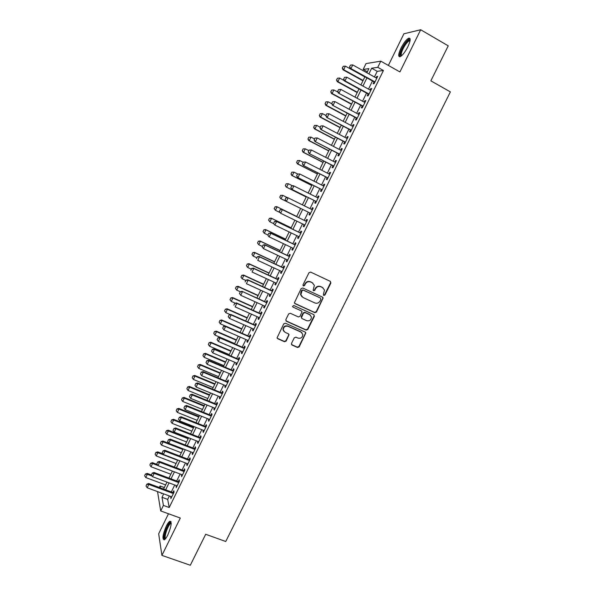 <?xml version="1.0" encoding="UTF-8"?>
<svg xmlns="http://www.w3.org/2000/svg" width="595" height="595" viewBox="0 0 595 595"><rect width="100%" height="100%" fill="white"/><g stroke="black" fill="none" stroke-linecap="round" stroke-linejoin="round"><path stroke-width="0.89" d="M323.769 295.462L324.922 295.031L330.887 283.027L330.359 281.383L310.642 272.094L308.976 272.718L302.996 284.834L303.376 285.994L304.543 285.555L305.317 283.986C306.618 281.881 308.396 281.212 310.642 281.993L312.293 282.766L314.353 285.369L313.163 290.174L313.61 290.747L314.77 290.308L315.543 288.754C316.845 286.649 318.615 285.987 320.839 286.76L322.483 287.526L324.506 290.04L323.405 294.324L323.769 295.462M323.457 295.209L324.602 294.763L330.552 282.774L330.374 281.383M303.056 285.726L304.246 285.303L305.019 283.741L305.317 283.986M313.297 290.486L314.465 290.055L315.231 288.493L315.543 288.754M167.805 534.979C171.375 526.434 172.059 521.867 169.865 521.257C168.831 521.815 167.641 523.436 166.288 526.136C162.74 534.585 162.056 539.152 164.242 539.844C165.261 539.301 166.451 537.679 167.805 534.979M407.865 46.774C410.639 40.616 410.885 37.76 408.594 38.221C406.199 39.634 403.663 42.937 400.978 48.128C398.211 54.242 397.973 57.09 400.264 56.659C402.622 55.283 405.158 51.988 407.865 46.774M291.483 343.441L292.026 345.041L297.545 347.48L299.196 346.848L305.845 332.91L305.198 332.077L285.414 323.219L283.748 323.851L277.077 337.841L277.753 338.748L284.492 341.723L286.15 341.084L289.066 334.695L288.404 333.817L285.065 332.337L283.272 329.95C283.51 326.938 285.102 325.733 288.039 326.32L301.055 332.136L302.803 334.39C302.639 337.439 301.07 338.681 298.088 338.124L295.931 337.164L294.28 337.796L291.483 343.441M169.359 495.955L167.686 499.384L169.203 507.528L163.417 505.415L160.71 510.941L157.534 491.596M367.36 71.772L363.166 69.444L366.022 63.583L380.785 61.159L399.914 71.936L420.68 29.75L448.236 45.837L430.854 80.838L450.385 91.898L225.75 541.502L205.692 534.273L190.311 565.25L161.922 555.395L180.307 518.044L160.71 510.941M380.785 61.159L377.766 67.332L371.659 68.217L368.885 73.892M169.203 507.528L383.418 70.5L377.766 67.332M314.822 312.68L316.466 312.055L323.167 297.939L322.535 297.15L302.796 287.995L301.13 288.62L294.399 302.796L295.061 303.666L314.822 312.68L314.51 312.397L316.161 311.773L322.743 298.512L322.609 297.188M314.376 316.265L307.808 329.489L306.165 330.121L286.388 321.248L285.838 319.619L288.649 313.915L290.315 313.282L298.37 316.927L300.029 316.295L302.007 311.735L301.353 310.895L292.971 307.079L292.509 306.47L293.752 305.495L313.848 314.651L314.376 316.265L314.071 315.975L307.511 329.176L307.808 329.489M168.489 513.76L158.672 533.774L161.922 555.395M420.68 29.75L403.893 33.789L388.371 65.435M374.047 81.872L373.125 83.754L374.129 83.664L377.699 76.376L376.68 76.495L376.01 77.856M368.127 93.958L367.204 95.84L368.193 95.795L371.756 88.521L370.752 88.596L370.068 89.994M362.221 106.014L361.306 107.881L362.273 107.881L365.821 100.629L364.847 100.659L364.14 102.095M356.331 118.041L355.431 119.892L356.368 119.93L359.908 112.7L358.956 112.686L358.235 114.158M350.462 130.022L349.562 131.859L350.485 131.949L354.01 124.742L353.08 124.682L352.344 126.185M344.617 141.974L343.717 143.804L344.617 143.931L348.135 136.746L347.227 136.642L346.469 138.181M338.778 153.889L337.886 155.704L338.763 155.875L342.274 148.713L341.381 148.564L340.615 150.141M332.962 165.767L332.077 167.574L332.925 167.783L336.428 160.643L335.565 160.457L334.777 162.063M327.161 177.615L326.283 179.407L327.109 179.66L330.597 172.543L329.756 172.312L328.953 173.956M321.374 189.426L320.504 191.203L321.307 191.501L324.788 184.405L323.97 184.13L323.145 185.811M315.61 201.199L314.74 202.969L315.529 203.312L318.994 196.231L318.199 195.919L317.358 197.629M309.861 212.943L308.998 214.706L309.764 215.085L313.215 208.019L312.442 207.67L311.587 209.41M304.112 224.679L303.272 226.397L304.008 226.821L307.459 219.778L306.708 219.384L305.845 221.147M298.378 236.386L297.56 238.059L298.281 238.521L301.717 231.507L300.981 231.068L300.118 232.831M292.658 248.063L291.862 249.692L292.562 250.19L295.99 243.199L295.276 242.715L294.413 244.478M286.961 259.703L286.188 261.287L286.864 261.83L290.278 254.853L289.587 254.333L288.724 256.095M281.279 271.305L280.52 272.852L281.182 273.432L284.589 266.478L283.919 265.92L283.056 267.683M275.611 282.878L274.875 284.38L275.515 284.998L278.914 278.066L278.259 277.463L277.396 279.233M310.047 314.822L309.593 314.614M269.959 294.413L269.245 295.879L269.862 296.533L273.254 289.616L272.622 288.984L271.759 290.747M264.329 305.919L263.63 307.34L264.232 308.039L267.609 301.144L266.999 300.468L266.136 302.23M258.713 317.395L258.037 318.771L258.609 319.508L261.978 312.628L261.391 311.914L260.528 313.684M253.106 328.834L252.451 330.166L253.009 330.946L256.371 324.089L255.798 323.33L254.935 325.101M247.52 340.236L246.888 341.53L247.423 342.348L250.77 335.513L250.227 334.717L249.357 336.487M241.957 351.608L241.339 352.865L241.853 353.72L245.192 346.9L244.671 346.067L243.801 347.837M236.401 362.95L235.806 364.162L236.297 365.055L239.629 358.257L239.123 357.387L238.26 359.157M230.86 374.262L230.287 375.43L230.763 376.36L234.08 369.584L233.597 368.669L232.727 370.447M225.341 385.538L224.784 386.668L225.237 387.635L228.554 380.874L228.086 379.93L227.216 381.7M219.83 396.783L219.302 397.869L219.733 398.881L223.036 392.135L222.589 391.153L221.719 392.923M214.341 407.991L213.828 409.04L214.245 410.089L217.532 403.365L217.108 402.339L216.238 404.117M208.867 419.17L208.376 420.182L208.771 421.267L212.051 414.559L211.642 413.503L210.771 415.28M203.408 430.319L202.932 431.293L203.312 432.409L206.584 425.73L206.197 424.629L205.327 426.407M197.964 441.438L197.51 442.368L197.867 443.528L201.132 436.856L200.76 435.726L199.89 437.504M192.535 452.52L192.096 453.412L192.438 454.61L195.688 447.961L195.346 446.793L194.468 448.571M187.12 463.579L186.704 464.427L187.023 465.662L190.266 459.035L189.939 457.823L189.069 459.608M181.728 474.602L181.624 476.677L184.859 470.072L184.554 468.83L183.677 470.608M176.343 485.594L176.239 487.669L179.467 481.08L179.177 479.801L178.307 481.578M383.418 70.5L377.208 71.318L374.434 76.978M372.47 80.994L368.491 89.124M366.55 93.095L362.563 101.232M360.644 105.159L356.658 113.303M354.754 117.193L350.76 125.344M348.886 129.182L344.884 137.348M343.032 141.141L339.031 149.315M337.194 153.064L333.193 161.245M331.378 164.956L327.369 173.145M325.577 176.804L321.56 185.008M319.79 188.63L315.774 196.833M314.019 200.411L310.002 208.629M308.27 212.162L304.253 220.366M302.52 223.906L298.526 232.057M296.786 235.62L292.822 243.719M291.067 247.304L287.132 255.344M285.369 258.951L281.457 266.932M279.687 270.561L275.805 278.49M274.02 282.142L270.16 290.018M268.367 293.685L264.537 301.509M262.73 305.198L258.929 312.97M257.114 316.681L253.336 324.394M251.507 328.128L247.758 335.788M245.921 339.537L242.202 347.145M240.35 350.924L236.654 358.473M234.794 362.266L231.128 369.77M229.261 373.586L225.617 381.031M223.735 384.868L220.12 392.261M218.231 396.121L214.639 403.462M212.735 407.337L209.172 414.633M207.261 418.53L203.721 425.767M201.802 429.679L198.284 436.871M196.357 440.806L192.862 447.946M190.928 451.903L187.462 458.983M185.514 462.962L182.07 469.998M180.114 473.992L176.693 480.976M174.729 484.992L171.338 491.924M170.973 496.55L170.877 498.625L174.09 492.058L173.822 490.741L172.944 492.526M159.319 487.476L160.048 485.981L160.375 487.863M164.332 487.573L160.048 485.981M163.685 493.865L162.011 497.301L163.417 505.415M366.914 77.923L362.935 86.067M360.994 90.053L357.007 98.205M355.081 102.147L351.095 110.313M349.191 114.203L345.197 122.377M343.315 126.229L339.314 134.411M337.454 138.211L333.453 146.407M331.616 150.163L327.614 158.367M325.792 162.085L321.783 170.296M319.991 173.963L315.975 182.189M314.197 185.811L310.181 194.044M308.426 197.629L304.402 205.863M302.676 209.403L298.653 217.629M296.92 221.184L292.926 229.35M291.186 232.92L287.221 241.035M285.466 244.634L281.524 252.689M279.762 256.304L275.849 264.306M274.072 267.943L270.19 275.894M268.397 279.553L264.544 287.445M262.745 291.126L258.914 298.965M257.107 302.669L253.306 310.449M251.484 314.175L247.706 321.902M245.876 325.644L242.128 333.326M240.291 337.09L236.565 344.713M234.713 348.492L231.016 356.063M229.157 359.871L225.483 367.383M223.616 371.213L219.971 378.673M218.09 382.518L214.468 389.933M212.579 393.801L208.986 401.156M207.082 405.046L203.512 412.35M201.608 416.255L198.061 423.514M196.142 427.441L192.624 434.64M190.697 438.589L187.202 445.744M185.261 449.708L181.795 456.811M179.846 460.79L176.403 467.841M174.447 471.85L171.025 478.849M169.062 482.872L165.663 489.826M366.87 72.769L368.9 68.611L363.166 69.444M161.26 492.965L161.371 493.627L161.624 493.106M163.603 489.06L167.002 482.099M168.965 478.075L172.386 471.069M174.342 467.06L177.786 460.002M179.735 456.015L183.208 448.913M185.142 444.941L188.637 437.779M190.571 433.837L194.089 426.622M196.008 422.695L199.556 415.429M201.46 411.524L205.03 404.213M206.934 400.323L210.526 392.953M212.415 389.085L216.037 381.67M217.919 377.818L221.563 370.35M223.437 366.52L227.112 359.001M228.971 355.193L232.667 347.614M234.519 343.828L238.245 336.197M240.083 332.426L243.831 324.744M245.661 321.003L249.439 313.26M251.261 309.534L255.062 301.747M256.876 298.043L260.707 290.196M262.499 286.515L266.359 278.616M268.152 274.95L272.034 266.999M273.812 263.354L277.724 255.344M279.486 251.73L283.428 243.66M285.183 240.068L289.148 231.946M290.896 228.368L294.889 220.187M296.622 216.639L300.639 208.406M302.372 204.858L306.395 196.618M308.151 193.025L312.174 184.792M313.944 181.163L317.961 172.937M319.753 169.263L323.769 161.044M325.584 157.325L329.593 149.114M331.43 145.351L335.431 137.148M337.291 133.34L341.292 125.151M343.174 121.298L347.168 113.117M349.072 109.22L353.066 101.046M354.984 97.104L358.971 88.945M360.92 84.959L364.899 76.807M377.208 71.318L371.659 68.217M167.686 499.384L162.011 497.301M376.68 76.495L377.438 76.911M370.752 88.596L371.511 89.012M364.847 100.659L365.605 101.076M358.956 112.686L359.715 113.095M353.08 124.682L353.839 125.091M347.227 136.642L347.986 137.043M341.381 148.564L342.147 148.966M335.565 160.457L336.324 160.851M329.756 172.312L330.522 172.699M323.97 184.13L324.729 184.517M318.199 195.919L318.965 196.298M308.998 214.706L309.764 215.078M312.442 207.67L313.208 208.049M303.272 226.397L304.038 226.769M297.56 238.059L298.326 238.431M291.862 249.692L292.628 250.056M286.188 261.287L286.954 261.651M280.52 272.852L281.286 273.209M274.875 284.38L275.641 284.73M269.245 295.879L270.018 296.228M263.63 307.34L264.403 307.682M258.037 318.771L258.803 319.113M252.451 330.166L253.225 330.508M246.888 341.53L247.661 341.865M241.339 352.865L242.113 353.192M235.806 364.162L236.579 364.49M230.287 375.43L231.061 375.757M224.784 386.668L225.557 386.988M219.302 397.869L220.076 398.189M213.828 409.04L214.602 409.353M208.376 420.182L209.15 420.494M202.932 431.293L203.706 431.598M197.51 442.368L198.284 442.673M192.096 453.412L192.877 453.717M186.704 464.427L187.477 464.725M181.326 475.412L182.1 475.71M175.964 486.368L176.737 486.658M170.616 497.294L171.39 497.576M323.026 287.839L322.483 287.526M315.231 288.493C316.533 286.396 318.295 285.734 320.519 286.507L322.155 287.273M312.881 283.108L312.293 282.766M305.019 283.741C306.321 281.636 308.091 280.966 310.337 281.747L311.981 282.513M294.607 303.286L314.51 312.397M320.921 299.315L320.236 297.902L303.227 290.152L302.059 290.591L300.884 294.778L302.981 297.493L314.829 302.944C317.061 303.703 318.816 303.034 320.11 300.951L320.921 299.315M301.896 296.734L300.587 294.51L300.951 291.974L301.762 290.33L302.929 289.891L320.236 297.902M285.883 320.802L305.867 329.808L307.511 329.176M301.524 310.984L292.971 307.079M306.67 320.683C309.697 321.248 311.267 319.976 311.378 316.867L309.653 314.673L305.086 312.591L303.428 313.215L301.449 317.767L302.104 318.615L306.67 320.683M310.345 315.105L309.653 314.673M301.628 318.213L301.271 316.696L303.138 312.933L304.789 312.301L309.355 314.383M314.071 315.975L313.982 314.725M301.896 332.694L301.055 332.136M283.845 331.356L283.004 329.637C283.242 326.633 284.834 325.42 287.764 326.008L300.772 331.824M277.203 338.243L284.224 341.396L285.883 340.764L288.672 335.111L288.649 333.966M291.49 344.55L297.262 347.145L298.906 346.513L305.436 333.364L305.391 332.188M364.847 76.911L345.405 66.142L343.672 69.719L363.114 80.459M342.4 68.075L343.263 66.283L342.296 68.09L343.672 69.719L343.04 69.823L362.943 80.808M345.405 66.142L343.263 66.283M342.296 68.09L343.04 69.823M350.529 65.063L349.525 66.915L350.529 65.063L352.738 64.915L376.769 78.272M374.984 81.917L350.946 68.596L350.276 68.7L349.525 66.915M374.805 82.288L350.276 68.7M352.738 64.915L350.946 68.596L349.637 66.9M401.216 56.056C399.751 55.789 400.108 53.282 402.294 48.53C405.336 42.833 407.835 39.954 409.777 39.887L410.126 40.274M410.037 40.832L409.159 40.877C407.24 42 405.202 44.647 403.053 48.797C401.275 52.598 400.799 54.904 401.647 55.699M410.037 38.616L409.434 38.779C407.054 40.185 404.526 43.465 401.863 48.619C399.952 52.643 399.252 55.372 399.773 56.815M165.291 538.973L165.202 538.988C162.123 539.591 167.783 522.767 170.646 522.73L171.196 522.953M171.189 523.533L170.743 523.615C168.132 524.493 163.58 537.821 165.67 538.527M171.048 521.54L170.735 521.637C167.731 522.648 162.286 537.702 164.161 539.873M344.178 80.556L339.626 78.057L337.893 81.627L357.35 92.262M336.629 79.975L337.491 78.19L336.525 79.983L337.893 81.627L337.276 81.694L357.201 92.582M339.626 78.057L337.491 78.19M336.525 79.983L337.276 81.694M338.005 92.188L333.862 89.934L332.136 93.497L351.608 104.028M330.872 91.838L331.735 90.061L330.768 91.846L332.136 93.497L331.534 93.534L351.466 104.311M333.862 89.934L331.735 90.061M330.768 91.846L331.534 93.534M325.896 101.901L325.13 103.671L325.896 101.901L328.113 101.782L326.395 105.33L345.881 115.765M325.13 103.671L326.395 105.33L325.807 105.337L345.755 116.018M331.839 103.783L328.113 101.782L325.993 101.901M325.034 103.671L325.807 105.337M320.17 113.697L319.411 115.467L320.17 113.697L322.386 113.593L320.668 117.126L340.162 127.464M319.411 115.467L320.668 117.126L320.095 117.103L340.057 127.687M325.934 115.475L322.386 113.593L320.266 113.704M319.314 115.467L320.095 117.103M344.572 77.313L343.575 79.165L344.572 77.313L346.773 77.179L370.826 90.41M369.049 94.04L344.988 80.846L344.334 80.92L343.575 79.165M368.885 94.374L344.334 80.92M346.773 77.179L344.988 80.846L343.679 79.15M338.637 89.533L337.64 91.37L338.637 89.533L340.831 89.406L364.906 102.504M363.129 106.126L338.414 93.103L337.64 91.37M362.98 106.431L338.414 93.103M340.831 89.406L339.053 93.065L337.752 91.362M332.612 101.715L331.727 103.537L332.612 101.715L334.911 101.596L358.993 114.567M357.223 118.174L332.508 105.248L331.727 103.537M357.097 118.45L332.508 105.248M332.717 101.715L334.911 101.596L333.133 105.241L331.832 103.537M326.714 113.861L325.837 115.675L326.714 113.861L328.998 113.749L353.103 126.594M351.34 130.193L326.625 117.364L325.837 115.675M351.228 130.424L326.625 117.364M326.819 113.861L328.998 113.749L327.228 117.386L325.934 115.675M314.465 125.463L313.706 127.233L314.465 125.463L316.666 125.367L314.956 128.892L334.472 139.126M313.706 127.233L314.956 128.892L314.398 128.84L334.375 139.319M320.222 127.233L316.666 125.367L314.562 125.471M313.61 127.226L314.398 128.84M320.839 125.962L319.954 127.776L320.839 125.962L323.107 125.865L347.235 138.583M345.472 142.175L320.757 129.435L319.954 127.776M345.375 142.376L320.757 129.435M320.936 125.969L323.107 125.865L321.345 129.494L320.05 127.784M308.775 137.192L308.017 138.962L308.775 137.192L310.969 137.11L309.266 140.628L328.79 150.758M308.017 138.962L309.266 140.628L308.723 140.546L328.708 150.922M314.524 138.962L310.969 137.11L308.864 137.207M307.927 138.947L308.723 140.546M314.971 138.033L314.093 139.84L314.971 138.033L317.239 137.943L341.374 150.535M339.626 154.12L314.904 141.476L314.093 139.84M339.537 154.284L314.904 141.476M315.067 138.04L317.239 137.943L315.476 141.565L314.19 139.855M303.1 148.891L302.342 150.661L303.1 148.891L305.287 148.817L303.584 152.327L323.122 162.361M302.342 150.661L303.584 152.327L303.056 152.216L323.063 162.487M308.842 150.654L305.287 148.817L303.19 148.906M302.253 150.639L303.056 152.216M309.125 150.066L308.255 151.866L309.125 150.066L311.378 149.992L335.535 162.457M333.788 166.027L309.073 153.48L308.255 151.866M333.721 166.161L309.073 153.48M309.221 150.081L311.378 149.992L309.631 153.599L308.344 151.881M297.448 160.553L296.682 162.323L297.448 160.553L299.62 160.494L297.924 163.989L317.477 173.926M296.682 162.323L297.924 163.989L297.411 163.848L317.433 174.023M303.182 162.309L299.62 160.494L297.53 160.576M296.6 162.301L297.411 163.848M303.301 162.063L302.424 163.856L303.301 162.063L305.54 162.004L329.712 174.342M327.971 177.905L303.249 165.447L302.424 163.856M327.919 178.002L303.249 165.447M303.391 162.085L305.54 162.004L303.792 165.596L302.513 163.885M291.81 172.178L291.044 173.948L291.81 172.178L293.975 172.133L292.279 175.622L311.847 185.462M291.044 173.948L292.279 175.622L291.781 175.451L311.81 185.528M297.671 174L293.975 172.133L291.892 172.208M290.962 173.926L291.781 175.451M286.18 183.781L285.421 185.543L286.18 183.781L288.337 183.743L286.649 187.217L306.232 196.96M285.421 185.543L286.173 187.023L306.209 196.997M292.532 185.833L288.337 183.743L286.262 183.81M285.34 185.514L286.173 187.023M280.572 195.338L282.722 195.316L281.041 198.782L300.631 208.429L280.572 198.559L279.814 197.109L280.654 195.376L279.814 197.109M287.392 197.629L282.722 195.316L280.654 195.376M279.732 197.071L280.572 198.559M275.061 206.911L274.221 208.637L275.061 206.911L277.121 206.859L296.719 216.439L276.66 206.614L277.121 206.859L275.44 210.318L279.866 212.475M274.221 208.637L275.44 210.318L274.146 208.6M274.979 206.867L276.66 206.614M291.171 227.803L271.097 218.097L271.536 218.372L269.862 221.816L273.804 223.713M268.642 220.135L269.862 221.816L268.568 220.091L269.409 218.365L268.568 220.091M291.148 227.855L271.536 218.372L269.476 218.41M269.409 218.365L271.097 218.097M285.63 239.153L265.541 229.544L265.965 229.849L264.299 233.285L267.869 234.988M263.087 231.596L264.299 233.285L263.012 231.544L263.92 229.878L263.012 231.544M285.585 239.235L265.965 229.849L263.92 229.878M263.845 229.834L265.541 229.544M280.096 250.473L260 240.96L260.417 241.287L258.751 244.716L262.321 246.404M257.538 243.028L258.751 244.716L257.471 242.976L258.371 241.317L257.471 242.976M280.044 250.584L260.417 241.287L258.371 241.317M258.304 241.265L260 240.96M274.585 261.763L254.474 252.339L254.876 252.704L253.217 256.118L256.795 257.784M252.012 254.429L253.217 256.118L251.945 254.37L252.771 252.659L251.945 254.37M274.518 261.904L254.876 252.704L252.838 252.719M252.771 252.659L254.474 252.339M269.096 273.016L248.97 263.689L249.357 264.076L247.699 267.49L251.276 269.141M246.494 265.794L247.699 267.49L246.434 265.734L247.26 264.031L246.434 265.734M269.007 273.187L249.357 264.076L247.319 264.091M247.26 264.031L248.97 263.689M263.615 284.239L243.474 275.009L243.846 275.425L242.202 278.824L245.78 280.461M240.997 277.129L242.202 278.824L240.938 277.062L241.823 275.433L240.938 277.062M263.518 284.44L243.846 275.425L241.823 275.433M241.763 275.366L243.474 275.009M258.148 295.432L238 286.299L238.357 286.738L236.713 290.129L240.298 291.743L239.517 293.551L240.298 291.736L242.068 291.342L266.902 302.58M235.516 288.434L236.713 290.129L235.456 288.359L236.282 286.664L235.456 288.359M258.037 295.663L238.357 286.738L236.341 286.738M236.282 286.664L238 286.299M252.697 306.596L232.541 297.552L232.883 298.021L231.239 301.405L235.241 303.19M230.049 299.702L231.239 301.405L229.997 299.627L230.867 298.013L229.997 299.627M252.57 306.849L232.883 298.021L230.867 298.013M230.815 297.939L232.541 297.552M297.485 174.023L296.615 175.815L297.485 174.023L299.724 173.978L323.911 186.19M322.17 189.746L297.455 177.384L296.615 175.815M322.14 189.812L297.455 177.384M297.574 174.052L299.724 173.978L297.976 177.563L296.704 175.845M291.691 185.952L290.829 187.737L291.691 185.952L293.402 185.714L318.124 198.009M316.391 201.549L291.669 189.284L290.829 187.737M316.376 201.586L291.669 189.284M291.781 185.982L293.915 185.915L292.182 189.493L290.91 187.767M285.912 197.845L285.131 199.66L285.912 197.845L287.63 197.592L312.353 209.79M285.905 201.147L310.62 213.322L285.905 201.147L285.05 199.623M286.002 197.882L288.129 197.823L286.396 201.385L285.131 199.66M280.238 209.745L281.874 209.433L306.611 221.518L282.365 209.693L280.632 213.248L279.293 211.47L280.238 209.745L279.293 211.47M304.878 225.059L280.632 213.248L279.375 211.515M281.874 209.433L280.156 209.7M274.488 221.571L273.626 223.341L274.488 221.571L276.608 221.526L276.139 221.236L300.884 233.195M299.144 236.758L274.883 225.074L276.608 221.526L300.862 233.247M273.626 223.341L274.421 224.769L273.551 223.289M276.139 221.236L274.414 221.518M268.762 233.359L267.899 235.129L268.762 233.359L270.874 233.329L270.42 233.002L295.18 244.843M293.424 248.427L269.156 236.862L270.874 233.329L295.142 244.932M267.899 235.129L268.709 236.527L267.824 235.07M270.42 233.002L268.687 233.307M263.05 245.118L262.194 246.88L263.05 245.118L265.154 245.095L264.716 244.738L289.49 256.46M287.727 260.06L263.444 248.613L265.154 245.095L289.438 256.571M262.194 246.88L263.444 248.613L262.12 246.821M264.716 244.738L262.975 245.058M257.352 256.847L256.497 258.602L257.352 256.847L259.45 256.824L259.026 256.445L283.822 268.04M282.045 271.662L257.747 260.335L259.45 256.824L283.748 268.189M259.026 256.445L257.285 256.78M251.67 268.531L250.822 270.286L251.67 268.531L253.768 268.524L253.358 268.114L278.163 279.583M276.377 283.227L252.064 272.027L253.768 268.524L278.081 279.762M253.358 268.114L251.603 268.464M246.01 280.186L245.162 281.933L246.01 280.186L248.093 280.186L247.706 279.747L272.525 291.096M270.732 294.763L246.397 283.674L248.093 280.186L272.421 291.312M247.706 279.747L245.943 280.119M242.068 291.342L266.783 302.818M265.095 306.269L240.752 295.299L239.458 293.469M240.365 291.81L242.44 291.81L240.752 295.299L239.517 293.551M234.735 303.398L233.887 305.131L234.735 303.398L236.803 303.405L236.446 302.914L261.294 314.026M259.48 317.737L235.122 306.879L236.803 303.405L261.16 314.301M236.446 302.914L234.675 303.316M247.26 317.723L227.097 308.775L227.424 309.274L225.788 312.643L230.206 314.591M225.364 309.177L224.598 310.947L225.364 309.177L227.097 308.775M247.126 318.013L227.424 309.274L225.416 309.259M225.788 312.643L224.598 310.947M241.845 328.819L221.66 319.969L221.98 320.489L220.351 323.851L225.178 325.963M219.927 320.385L219.161 322.155L219.927 320.385L221.66 319.969M241.689 329.139L221.98 320.489L219.979 320.474M220.351 323.851L219.161 322.155M236.438 339.894L216.245 331.132L216.55 331.683L214.921 335.03L234.646 343.56M214.505 331.564L213.739 333.326L214.505 331.564L216.245 331.132M236.275 340.236L216.55 331.683L214.557 331.653M214.921 335.03L213.739 333.326M231.053 350.931L210.846 342.259L211.136 342.839L209.514 346.178L229.246 354.613M209.098 342.705L208.339 344.475L209.098 342.705L210.846 342.259M230.867 351.303L211.136 342.839L209.15 342.802M209.514 346.178L208.339 344.475M229.12 314.956L228.279 316.681L229.12 314.956L231.187 314.971L230.838 314.443L255.709 325.443M253.879 329.169L229.506 318.429L231.187 314.971L255.56 325.74M228.279 316.681L229.506 318.429M230.838 314.443L229.06 314.867M223.519 326.476L222.686 328.202L223.519 326.476L225.579 326.499L225.252 325.941L250.131 336.822M248.293 340.571L223.906 329.95L225.579 326.499L249.967 337.157M222.686 328.202L223.906 329.95M225.252 325.941L223.467 326.38M217.941 337.96L217.108 339.686L217.941 337.96L219.994 337.99L219.674 337.41L244.575 348.172M242.723 351.942L218.32 341.433L219.994 337.99L244.396 348.536M217.108 339.686L218.32 341.433M219.674 337.41L217.889 337.863M212.378 349.414L211.545 351.132L212.378 349.414L214.423 349.458L214.118 348.841L239.026 359.484M237.167 363.277L212.757 352.887L214.423 349.458L238.833 359.878M211.545 351.132L212.757 352.887M214.118 348.841L212.326 349.317M225.676 361.931L205.461 353.356L205.736 353.958L204.122 357.29L223.869 365.642M203.713 353.817L202.947 355.587L203.713 353.817L205.461 353.356M225.483 362.333L205.736 353.958L203.758 353.921M204.122 357.29L202.947 355.587M206.829 360.838L205.996 362.548L206.829 360.838L208.867 360.882L208.577 360.243L233.5 370.774M231.633 374.582L207.201 364.304L208.867 360.882L233.292 371.198M205.996 362.548L207.201 364.304M208.577 360.243L206.777 360.734M220.314 372.909L200.091 364.423L200.351 365.055L198.737 368.379L218.499 376.635M198.336 364.899L197.57 366.669L198.336 364.899L200.091 364.423M220.105 373.34L200.351 365.055L198.38 365.01M198.737 368.379L197.57 366.669M201.296 372.225L200.463 373.935L201.296 372.225L203.326 372.277L203.051 371.615L227.989 382.027M226.115 385.857L201.668 375.69L203.326 372.277L227.766 382.481M200.463 373.935L201.668 375.69M203.051 371.615L201.251 372.113M214.974 383.857L194.736 375.46L194.982 376.114L193.375 379.432L213.144 387.598M192.973 375.951L192.215 377.721L192.973 375.951L194.736 375.46M214.75 384.311L194.982 376.114L193.018 376.062M193.375 379.432L192.215 377.721M195.777 383.582L194.952 385.285L195.777 383.582L197.808 383.641L197.547 382.949L222.493 393.243M220.604 397.096L196.149 387.048L197.808 383.641L222.255 393.726M194.952 385.285L196.149 387.048M197.547 382.949L195.733 383.47M209.641 394.768L189.396 386.467L189.634 387.152L188.027 390.454L207.804 398.531M187.626 386.973L186.867 388.743L187.626 386.973L189.396 386.467M209.403 395.259L189.634 387.152L187.67 387.092M188.027 390.454L186.867 388.743M190.274 394.909L189.455 396.605L190.274 394.909L192.297 394.976L192.051 394.254L217.011 404.436M215.115 408.304L190.645 398.367L192.297 394.976L216.758 404.95M189.455 396.605L190.645 398.367M192.051 394.254L190.236 394.782M204.323 405.656L184.071 397.438L184.294 398.152L182.695 401.447L202.479 409.442M182.301 397.966L181.535 399.728L182.301 397.966L184.071 397.438M204.078 406.169L184.294 398.152L182.338 398.085M182.695 401.447L181.535 399.728M184.792 406.199L183.967 407.887L184.792 406.199L186.808 406.273L186.57 405.522L211.545 415.593M209.641 419.482L185.157 409.657L186.808 406.273L211.285 416.136M183.967 407.887L185.157 409.657M186.57 405.522L184.755 406.073M199.028 416.515L178.76 408.386L178.969 409.122L177.377 412.409L197.168 420.315M176.983 408.921L176.217 410.691L176.983 408.921L178.76 408.386M198.76 417.05L178.969 409.122L177.02 409.048M177.377 412.409L176.217 410.691M179.318 417.452L178.5 419.14L179.318 417.452L181.326 417.534L181.111 416.76L206.101 426.712M204.182 430.624L179.69 420.91L181.326 417.534L205.818 427.284M178.5 419.14L179.69 420.91M181.111 416.76L179.288 417.326M193.739 427.336L173.465 419.296L173.658 420.063L172.067 423.335L191.873 431.159M171.68 419.854L170.921 421.617L171.68 419.854L173.465 419.296M193.464 427.909L173.658 420.063L171.717 419.981M172.067 423.335L170.921 421.617M173.866 428.683L173.048 430.363L173.866 428.683L175.867 428.772L175.666 427.969L200.664 437.808M198.737 441.743L174.231 432.134L175.867 428.772L200.374 438.411M173.048 430.363L174.231 432.134M175.666 427.969L173.837 428.549M188.466 438.136L168.184 430.185L168.363 430.973L166.779 434.238L186.592 441.973M166.399 430.75L165.633 432.513L166.399 430.75L168.184 430.185M188.176 438.731L168.363 430.973L166.429 430.884M166.779 434.238L165.633 432.513M168.43 439.876L167.612 441.549L168.43 439.876L170.423 439.973L170.23 439.14L195.249 448.868M193.308 452.825L168.794 443.327L170.423 439.973L194.937 449.5M167.612 441.549L168.794 443.327L162.918 441.036L163.09 441.847L161.505 445.105L181.326 452.758M170.23 439.14L168.4 439.735M161.126 441.624L160.36 443.387L161.126 441.624L162.918 441.036M182.91 449.522L163.09 441.847L161.148 441.758M161.505 445.105L160.36 443.387M163.008 451.04L162.19 452.713L163.008 451.04L164.994 451.144L164.815 450.281L189.842 459.905M187.901 463.877L163.365 454.483L164.994 451.144L189.522 460.56M162.19 452.713L163.365 454.483M164.815 450.281L162.978 450.898M162.978 453.896L157.668 451.865L157.824 452.698L156.247 455.948L176.075 463.512M155.868 452.46L155.102 454.223L155.868 452.46L157.668 451.865M177.652 460.285L157.824 452.698L155.89 452.602M156.247 455.948L155.102 454.223M157.593 462.174L156.79 463.84L157.593 462.174L159.579 462.278L159.415 461.393L184.457 470.905M182.501 474.892L157.958 465.617L159.579 462.278L184.115 471.59M156.79 463.84L157.958 465.617M159.415 461.393L157.571 462.025M157.199 464.457L152.432 462.657L152.573 463.52L150.996 466.755L170.839 474.237M150.624 463.267L149.866 465.03L150.624 463.267L152.432 462.657M157.906 465.535L152.573 463.52L150.647 463.408M150.996 466.755L149.866 465.03M152.201 473.27L151.398 474.929L152.201 473.27L154.179 473.382L154.031 472.475L179.08 481.876M177.117 485.884L152.565 476.714L154.179 473.382L178.731 482.59M151.398 474.929L152.565 476.714M154.031 472.475L152.179 473.114M151.442 475.003L147.21 473.419L147.337 474.304L145.768 477.54L165.618 484.932M145.396 474.044L144.637 475.807L145.396 474.044L147.21 473.419M152.171 476.112L147.337 474.304L145.418 474.193M145.768 477.54L144.637 475.807M146.824 484.337L146.02 485.996L146.824 484.337L148.795 484.456L148.661 483.519L173.725 492.809M171.747 496.84L147.188 487.774L148.795 484.456L173.361 493.553M146.02 485.996L147.188 487.774M148.661 483.519L146.801 484.181M169.865 521.257L170.817 521.599M409.985 40.802L409.777 39.887M409.933 41.323L409.159 40.877M171.196 523.355L170.951 522.767M171.181 523.771L170.743 523.615"/></g></svg>
